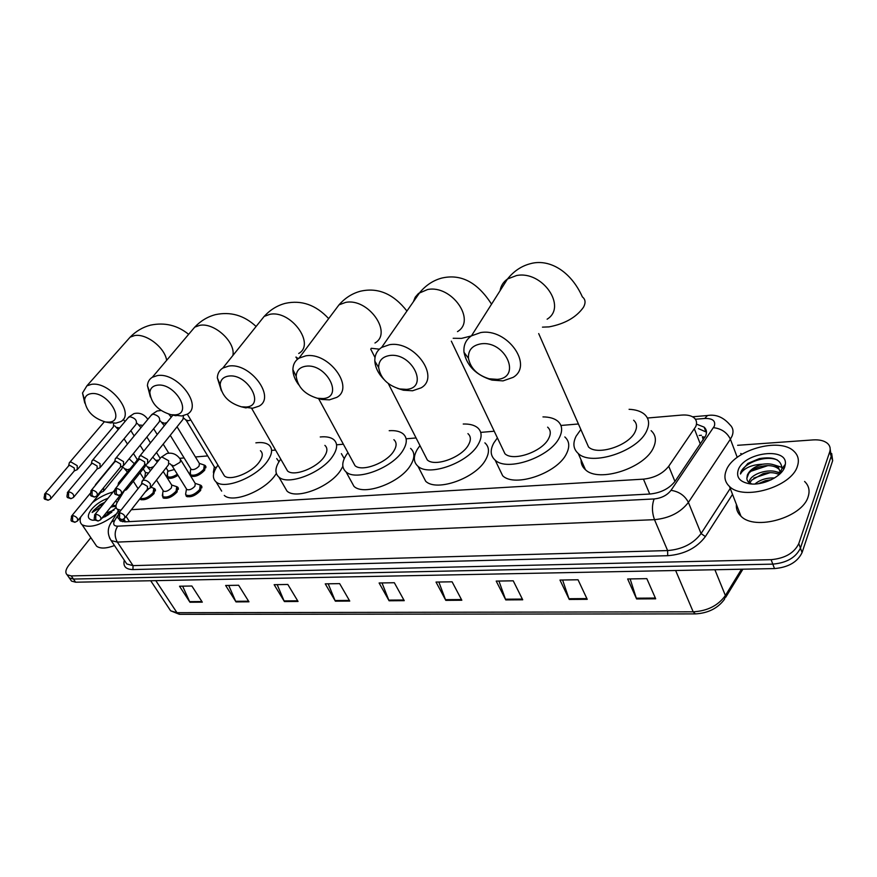 <?xml version="1.0" encoding="UTF-8"?>
<svg xmlns="http://www.w3.org/2000/svg" width="877" height="877" viewBox="0 0 877 877"><rect width="100%" height="100%" fill="white"/><g stroke="black" fill="none" stroke-linecap="round" stroke-linejoin="round"><path stroke-width="1.32" d="M200.307 485.091L201.228 485.562L200.636 490.44C195.45 495.768 190.671 497.719 186.319 496.294L185.595 494.124M176.814 486.735L177.724 487.195L177.055 492.041C171.903 497.281 167.222 499.21 163.001 497.84L162.694 493.422M153.903 488.325L154.812 488.774L154.056 493.598C148.958 498.75 144.354 500.657 140.265 499.353L139.849 498.892M213.648 473.69L213.385 472.012M204.396 465.15L205.273 465.599L204.67 470.236C199.627 475.389 194.946 477.318 190.649 476.025M189.914 474.841L189.925 473.909M177.998 475.301C173.46 478.184 170.028 479.006 167.693 477.757L167.419 473.547M131.364 509.69L643.455 479.149C654.417 477.943 662.837 473.646 668.734 466.246L695.735 426.606C697.193 423.076 696.678 420.182 694.2 417.923C691.383 415.599 687.184 414.657 681.593 415.084L647.401 418.022M703.255 439.805L702.356 436.713L704.933 437.283M123.942 519.337L122.473 521.738L124.567 520.302L125.564 521.815L123.756 519.052M124.413 490.616L117.507 501.83C115.545 505.141 115.457 507.586 117.255 509.164L120.949 510.261M158.836 460.118L156.128 460.359M578.414 423.975L560.918 425.477M494.222 431.221L480.706 432.394M416.082 437.952L406.117 438.818M343.378 444.222L336.571 444.803M275.564 450.065L272.002 450.372M207.696 455.908L195.428 456.972M184.126 457.937L179.642 458.331M118.768 518.515L120.039 520.741L124.786 521.859L649.934 494.025C660.896 492.896 669.304 488.599 675.158 481.166L705.689 435.803C707.103 432.284 706.577 429.39 704.11 427.121L696.667 424.227M698.366 428.59L706.478 432.164M737.623 445.308L813.176 439.903C819.655 439.52 824.512 440.758 827.745 443.619C830.081 445.889 830.738 448.651 829.708 451.896L798.794 543.597C794.233 553.025 785.003 558.386 771.102 559.669L71.256 575.915L67.134 574.819C64.986 572.736 65.567 569.513 68.899 565.139L90.835 537.645M831.67 453.464L832.668 460.677L802.071 552.576L800.438 548.092C795.899 557.531 786.68 562.881 772.801 564.13L73.46 579.061L69.338 577.965L68.242 576.397L69.338 577.965L73.46 579.061L772.801 564.13C786.68 562.881 795.899 557.531 800.438 548.092L831.188 456.292L800.438 548.092L798.794 543.597M830.19 449.079L831.188 456.292L830.19 449.079M120.916 521.278L121.114 519.688M802.071 552.576C797.555 562.014 788.357 567.353 774.501 568.581L75.652 582.207L71.53 581.1L70.434 579.533M284.411 601.556L274.15 584.685L287.82 584.466L298.048 601.447L284.411 601.556L284.093 600.92L297.676 600.811M236.012 601.907L225.641 585.474L238.632 585.255L248.969 601.808L236.012 601.907L235.683 601.293L248.586 601.194M189.969 602.247L179.522 586.22L191.877 586.011L202.302 602.159L189.969 602.247L189.64 601.644L201.907 601.556M445.801 600.361L436.022 582.065L452.093 581.802L461.828 600.241L445.801 600.361L445.494 599.671L461.466 599.55M505.766 599.912L496.207 581.089L513.231 580.815L522.714 599.791L505.766 599.912L505.459 599.21L522.363 599.079M569.261 599.451L559.975 580.059L578.031 579.763L587.228 599.32L569.261 599.451L568.965 598.728L586.888 598.585M636.603 598.947L627.647 578.963L646.831 578.645L655.689 598.805L636.603 598.947L636.318 598.202L655.36 598.059M335.376 601.173L325.246 583.852L339.651 583.622L349.748 601.074L335.376 601.173L335.058 600.526L349.364 600.416M389.092 600.778L379.116 582.986L394.332 582.734L404.253 600.668L389.092 600.778L388.785 600.109L403.88 600M382.01 582.942L388.785 600.109M328.206 583.808L335.058 600.526M630.135 578.919L636.318 598.202M562.596 580.015L568.965 598.728M498.936 581.045L505.459 599.21M438.84 582.021L445.494 599.671M182.624 586.165L189.64 601.644M228.7 585.419L235.683 601.293M277.165 584.63L284.093 600.92M726.178 470.609C733.008 450.339 779.598 436.724 793.937 451.271C798.234 455.306 799.385 460.293 797.401 466.257C791.514 486.987 743.247 501.019 729.456 486.439C724.873 482.12 723.777 476.847 726.178 470.609M804.593 481.451C808.879 485.584 810.074 490.66 808.155 496.667C802.51 517.573 754.757 531.1 740.933 516.158C737.469 512.902 735.967 509.011 736.417 504.483M779.182 474.578C774.797 472.418 769.469 472.089 763.198 473.591L751.534 480.234L749.857 483.074M780.048 473.777C772.593 467.386 752.576 472.67 749.484 480.629L748.925 482.427M781.067 472.725L779.072 469.283C774.917 465.698 768.888 464.755 760.984 466.454C755.612 467.89 751.523 470.215 748.717 473.427L746.875 478.272C746.908 480.958 748.618 482.865 751.995 484.005M746.875 478.272L747.368 475.005C749.725 469.995 754.746 466.411 762.431 464.24C769.535 463.199 774.862 464.295 778.425 467.507L779.072 469.283M780.651 473.174L778.425 467.507M771.464 479.675L765.38 480.684L758.364 483.698M774.512 477.998C766.706 477.647 760.173 479.653 754.933 484.005M779.346 474.424L782.01 468.581C781.243 459.537 773.657 456.226 759.252 458.649L747.84 463.429L741.109 471.475L740.473 473.997L741.876 471.903C746.239 467.156 753.091 464.602 762.431 464.24M784.707 467.035C781.615 476.814 762.65 485.858 749.605 483.797C739.76 481.944 735.978 477.307 738.27 469.875C743.981 452.258 787.886 446.711 785.332 464.317L784.707 467.035M780.662 472.725L776.178 471.826M783.928 468.767L782.646 467.77M782.098 467.419L773.777 464.799M771.3 479.752L758.813 483.633M770.138 472.637L753.781 478.097M767.934 465.599L750.887 471.289M777.252 459.943C764.36 454.439 741.229 464.382 740.473 473.997M480.728 343.883C472.133 345.494 468.044 350.296 468.45 358.298C470.554 368.34 477.439 375.17 489.103 378.776L497.226 379.368C522.275 377.724 505.207 339.936 480.728 343.883M503.014 380.892L491.997 380.092C476.211 375.213 466.882 365.961 464.01 352.324C463.352 345.253 465.84 339.761 471.464 335.847L480.662 332.58C507.147 327.757 533.885 365.347 513.1 377.373L503.014 380.892M585.606 440.331L588.544 447.007C597.555 455.985 629.489 445.483 635.266 431.462C637.36 426.814 636.812 423.076 633.622 420.226M629.083 409.307C635.672 409.592 640.758 411.225 644.354 414.196C648.991 418.318 649.813 423.766 646.82 430.53C638.511 451.173 591.372 466.663 578.228 453.475C573.306 449.035 572.593 443.291 576.09 436.242L580.848 429.5M651.107 430.662C655.744 434.86 656.599 440.364 653.661 447.16C645.516 467.901 598.651 483.128 585.452 469.721C582.427 467.079 580.969 463.801 581.078 459.888M389.432 355.547C382.273 356.818 378.689 360.809 378.656 367.529C380.454 378.108 387.481 385.255 399.748 388.96L406.49 389.366C429.511 387.886 411.795 351.896 389.432 355.547M383.742 379.226C378.25 373.503 375.279 367.474 374.83 361.138C374.643 355.185 376.902 350.614 381.627 347.445L389.443 344.716C414.043 340.188 440.627 376.957 421.146 387.831L412.563 390.769L403.409 390.21L397.292 388.303M502.247 448.07L504.944 453.738C513.155 461.828 542.424 451.699 548.695 438.445C551.096 433.698 550.745 429.938 547.621 427.154M542.973 416.904C549.386 416.948 554.319 418.362 557.75 421.157C562.289 425.181 562.837 430.662 559.383 437.59C550.317 457.081 507.125 472.023 495.154 460.14C490.353 455.821 489.925 450.065 493.861 442.874L497.402 437.897M564.821 436.943C569.381 441.054 569.962 446.579 566.564 453.541C557.651 473.131 514.7 487.831 502.674 475.751L498.651 467.408M305.635 366.246C299.605 367.277 296.448 370.631 296.196 376.31C297.774 387.174 304.856 394.486 317.43 398.268L323.12 398.553C344.354 397.215 326.156 362.87 305.635 366.246M298.684 384.784C294.902 379.719 292.973 374.676 292.896 369.666C292.973 364.602 295.012 360.765 299.013 358.156L305.711 355.854C328.601 351.6 355.042 387.502 336.779 397.369L329.412 399.846L321.695 399.452L317.123 398.202M424.852 455.141L427.296 459.932C434.795 467.244 461.784 457.487 468.45 444.924C471.146 440.101 470.971 436.329 467.934 433.633M463.242 424.029C469.502 423.832 474.271 425.049 477.548 427.68C481.977 431.594 482.251 437.086 478.371 444.124C468.713 462.607 428.886 477.011 417.956 466.257C413.308 462.069 413.166 456.325 417.507 449.046L419.973 445.593M484.871 442.852C489.311 446.842 489.629 452.379 485.814 459.449C476.321 478.02 436.702 492.205 425.707 481.276L422.056 474.216M228.458 376.101C223.317 376.957 220.555 379.796 220.171 384.641C221.607 395.593 228.678 402.981 241.405 406.818L246.24 407.027C265.895 405.821 247.347 372.955 228.458 376.101M221.388 390.824L217.332 377.834C217.562 373.503 219.382 370.258 222.813 368.077L228.601 366.115C249.923 362.113 276.211 397.138 259.077 406.117L252.708 408.222L242.205 406.939M352.806 461.598L355.01 465.654C361.861 472.297 386.9 462.892 393.861 450.953C396.821 446.064 396.821 442.315 393.883 439.695M389.202 430.706C395.308 430.3 399.923 431.331 403.069 433.808C407.345 437.601 407.356 443.071 403.091 450.208C392.984 467.759 356.051 481.648 346.042 471.892C341.57 467.836 341.69 462.135 346.404 454.779L347.95 452.653M410.589 448.41C414.898 452.28 414.942 457.794 410.743 464.953C400.8 482.591 364.054 496.294 353.979 486.362L350.701 480.388M157.158 385.211C152.719 385.924 150.285 388.358 149.846 392.512C151.195 403.442 158.244 410.842 170.971 414.711L175.137 414.865C193.389 413.769 174.589 382.273 157.158 385.211M150.384 396.974L147.413 385.617C147.72 381.901 149.353 379.116 152.313 377.274L157.334 375.597C177.242 371.826 203.376 405.963 187.272 414.174L181.736 415.972L172.44 414.887M285.573 467.529L287.535 470.96C293.828 477.011 317.167 467.934 324.347 456.566C327.538 451.633 327.724 447.906 324.885 445.384M320.248 436.965C326.211 436.373 330.695 437.239 333.688 439.574C337.82 443.236 337.579 448.673 332.964 455.865C322.517 472.593 288.084 485.99 278.908 477.099C274.611 473.185 274.983 467.54 280.026 460.14L280.761 459.142M341.372 453.639L344.244 458.627M342.863 466.367L340.78 470.083C330.486 486.867 296.229 500.109 286.987 491.065L284.049 485.99M91.065 393.652C87.218 394.255 85.069 396.349 84.609 399.945C85.924 410.765 92.907 418.121 105.569 422.012L109.186 422.133C126.167 421.135 107.213 390.912 91.065 393.652M84.784 403.08L82.515 393.017L86.889 385.836L91.285 384.378C109.899 380.826 135.858 414.087 120.719 421.607L115.863 423.163L107.454 422.199M222.67 472.977L224.424 475.904C230.202 481.429 252.072 472.67 259.417 461.806C262.826 456.851 263.166 453.157 260.436 450.723M217.935 465.15L217.956 465.128C212.596 472.571 211.982 478.162 216.093 481.933L221.662 491.109M255.876 442.852C261.708 442.085 266.049 442.797 268.91 445.001C272.89 448.542 272.407 453.924 267.463 461.149C256.775 477.121 224.534 490.057 216.093 481.933M276.715 458.572L278.974 461.73M276.354 473.47L275.411 474.874C264.865 490.901 232.778 503.683 224.271 495.417M144.661 464.909L147.566 463.659L147.654 459.504L141.033 455.634L139.29 456.533L138.961 458.167M121.76 493.488L144.617 464.942L144.672 461.938L139.881 459.131L138.467 460.085M216.104 467.858L214.284 466.827M213.867 472.824L213.845 469.623M177.055 426.781L199.419 463.527L199.068 466.136C196.185 469.052 193.543 470.138 191.142 469.37L190.769 468.767M199.342 463.407L204.286 465.051L203.727 469.403C198.915 474.282 194.519 476.079 190.517 474.797L190.342 471.607M120.587 466.948L123.504 465.709L123.536 461.598L117.014 457.783L115.347 458.627L115.019 460.173M97.511 495.198L120.555 466.97L120.577 463.999L115.852 461.236L114.514 462.135M97.15 468.932L100.077 467.704L100.055 463.648L93.631 459.877L92.041 460.677L91.712 462.124M73.931 496.875L97.128 468.954L97.106 466.016L92.458 463.286L91.186 464.119M174.413 469.524L168.198 471.212L167.836 470.642M177.329 474.227C173.054 476.967 169.82 477.746 167.617 476.573L167.058 475.772L167.869 470.741M50.976 498.498L74.326 470.883L77.264 469.644L77.187 465.632L70.851 461.916L69.349 462.683L69.02 464.032M74.326 470.883L74.26 467.978L69.678 465.281L68.461 466.071M148.553 473.076L145.472 472.473M144.826 477.768L145.056 475.433M180.892 460.184L195.264 483.512L194.913 486.253C191.986 489.245 189.3 490.353 186.845 489.552L186.461 488.917M147.479 489.213L150.329 487.941L150.384 483.961C147.829 480.782 145.242 479.642 142.644 480.519L141.822 482.58M195.176 483.38L200.219 485.025L199.66 489.585C194.793 494.584 190.32 496.415 186.231 495.077L185.617 494.19L186.034 491.701M124.983 517.803L147.424 489.256L147.457 486.373L142.743 483.611L141.34 484.542M163.221 471.508L171.782 485.178L171.399 487.908C168.494 490.846 165.852 491.942 163.484 491.175L163.111 490.583M123.854 490.868L126.628 489.64L127.165 486.735M171.706 485.047L176.726 486.658L176.091 491.197C171.256 496.108 166.871 497.928 162.914 496.645L162.322 495.79L163.133 490.671M120.818 481.933L119.031 482.295L118.242 484.236M149.101 488.478L145.143 492.161M100.669 492.545L103.53 491.295L103.661 487.678M150.943 487.272L153.815 488.248L153.102 492.775C148.509 497.456 144.256 499.298 140.331 498.279M77.867 520.489L100.636 492.567L101.096 490.813M96.722 483.742L95.253 485.518M92.436 502.62C99.167 497.369 106.04 493.85 113.045 492.03M115.972 506.698L111.302 506.435M115.983 505.843L112.442 505.009M111.861 512.146L102.609 517.287M113.977 510.195L105.942 513.122M116.192 507.706L101.765 518.34M95.33 520.149L92.666 520.214C87.349 519.162 86.944 515.566 91.471 509.427C95.878 504.319 101.392 500.614 108.003 498.279M104.736 502.335L100.153 504.626L93.466 510.6L92.107 512.486L100.888 507.092M117.737 498.399L118.768 499.78M117.2 502.357L115.567 501.107M116.466 513.867C101.842 524.961 90.386 528.601 82.131 524.786C80.037 523.021 79.599 520.39 80.805 516.882M114.481 545.538C106.227 548.618 100.274 548.849 96.623 546.207L94.848 543.576M111.664 512.311L101.82 518.274M104.714 502.346L100.153 504.626M108.934 514.382L104.736 516.937M114.24 506.325L110.688 507.202M103.694 503.617C98.432 506.204 94.563 509.153 92.107 512.486M700.339 444.102L694.409 428.952M699.188 435.463L701.457 435.288M674.95 481.462L668.734 466.246M649.736 494.036L643.455 479.149M129.467 521.607L126.069 516.421M117.682 515.577L114.723 520.423C112.738 524.172 113.736 526.09 117.704 526.178L654.099 498.947C661.444 498.202 667.09 495.33 671.015 490.331L714.36 426.112C715.785 420.85 712.584 418.296 704.757 418.461L695.406 419.25M708.09 415.457L707.476 415.523C715.884 414.097 723.361 417.167 729.905 424.753C733.095 427.735 733.819 431.506 732.065 436.066L730.388 439.191L737.239 457.345M692.556 416.783L707.476 415.523L704.757 418.461M740.703 453.497L742.041 454.122M732.514 494.365L705.382 536.571C696.787 548.004 684.224 554.385 667.715 555.7L132.953 569.579C125.773 569.436 122.879 566.312 124.293 560.195M771.102 559.669L774.501 568.581M829.708 451.896L832.668 460.677M71.256 575.915L75.652 582.207M713.505 427.669C721.442 428.634 727.066 432.471 730.388 439.191L688.401 502.4L701.074 533.567L730.234 488.445M671.015 490.331C679.072 491.569 684.86 495.593 688.401 502.4C680.585 512.519 669.283 518.274 654.494 519.666L667.616 550.57C682.273 549.375 693.422 543.707 701.074 533.567L705.382 536.571M654.099 498.947C651.786 505.47 651.918 512.376 654.494 519.666L117.354 542.096L133.041 565.632L667.616 550.57L667.715 555.7M117.704 526.178C114.459 531.254 114.339 536.56 117.354 542.096L111.16 540.572L109.493 537.864M125.192 561.554L126.825 563.988L133.041 565.632L132.953 569.579M109.976 524.665L111.576 521.881L114.723 520.423M695.121 613.9L179.807 614.328L176.979 612.694L693.181 611.817L695.406 613.9C708.123 613.176 717.824 608.298 724.501 599.265L725.389 595.527L741.503 569.228M168.91 608.21L170.631 610.798L176.979 612.694L155.799 580.651M675.641 570.51L693.181 611.817C707.421 611.006 718.153 605.568 725.389 595.527L714.898 569.743M542.468 327.143L549.068 326.88C564.898 323.854 576.375 317.31 583.49 307.246C585.869 302.795 585.496 299.353 582.383 296.93C570.642 270.555 548.487 258.266 529.883 263.834C521.201 266.191 513.747 271.245 507.509 278.985C503.343 281.901 500.866 285.814 500.065 290.736M547.116 319.195C567.507 306.818 542.304 270.226 516.509 275.553L507.509 278.985L471.464 335.847M457.487 331.627C476.682 320.379 451.6 284.521 427.548 289.542L418.504 293.422L415.249 297.16L413.374 301.765M453.179 338.281L461.499 338.39L471.311 335.946M374.961 343.006C393.028 332.767 368.066 297.698 345.615 302.412L339.004 304.856L333.381 312.355M371.256 348.279L379.401 349.167M298.717 353.475C315.731 344.124 290.89 309.866 269.897 314.317L264.174 316.4L259.307 322.473M295.9 357.224L298.41 358.55M232.887 355.481C235.803 342.03 214.174 322.287 199.726 325.345L194.738 327.132L190.528 332.109M166.641 360.337C164.865 347.577 146.218 333.194 134.51 335.595L130.125 337.152L126.485 341.252M116.345 488.292L116.224 494.003L118.812 495.373L121.223 494.157C122.232 491.405 120.609 489.454 116.345 488.292L114.92 489.278M190.78 419.951L188.281 420.763L185.968 419.908M148.323 462.716L182.997 419.349L183.457 415.687M92.162 490.035L92.03 495.669L94.628 497.018L97.007 495.823C97.972 493.126 96.36 491.197 92.162 490.035L90.813 490.956M166.915 422.528L164.558 423.284L162.344 422.473M124.216 464.832L159.186 421.914C160.666 418.11 158.594 415.512 152.982 414.108L151.107 415.38M168.866 414.229L171.234 417.189M68.636 491.734L68.494 497.292L71.103 498.618L73.449 497.456C74.359 494.803 72.758 492.896 68.636 491.734L67.343 492.6M142.896 425.356L139.322 424.983M100.756 466.882L135.99 424.413C137.404 420.675 135.354 418.099 129.829 416.707L128.042 417.901M45.747 493.389L45.593 498.87L48.202 500.186L50.515 499.035C51.381 496.426 49.792 494.551 45.747 493.389L44.508 494.2M119.568 427.998L116.882 427.417M77.91 468.877L113.385 426.847L113.67 423.251M119.667 512.749L119.535 518.373L122.002 519.688L124.479 518.45C125.433 515.808 123.821 513.9 119.667 512.749L118.242 513.714M151.052 487.031L168.537 464.733L168.647 460.743L161.982 457.027L161.006 457.388L166.838 453.508C172.429 452.313 176.99 454.33 180.509 459.559L180.114 462.256L173.854 465.917L171.607 465.018M142.644 480.519L160.272 458.309M95.845 514.141L95.714 519.688L98.191 520.982L100.625 519.765C101.535 517.167 99.934 515.292 95.845 514.141L94.497 515.04M153.672 466.619L150.362 467.858L148.202 467.002M127.308 488.785L144.968 466.707L145.725 464.448M138.774 459.055L136.834 460.293M152.751 457.18L157.323 462.026M72.659 515.49L72.517 520.971L74.994 522.243L77.406 521.048C78.261 518.493 76.683 516.641 72.659 515.49L71.377 516.334M129.774 469.02L127.472 469.732L125.4 468.932M104.188 490.495L121.991 468.625L122.637 466.071M129.149 458.781L134.159 463.582M114.766 461.357L113.988 462.223M119.327 512.311L117.255 509.164M205.273 465.599L205.942 466.696M154.812 488.774L155.448 489.783M177.724 487.195L178.393 488.27M201.228 485.562L201.929 486.713M705.81 431.495L704.11 427.121M67.134 574.819L71.53 581.1M118.34 510.809L111.576 521.881C107.312 528.107 107.18 534.334 111.16 540.572L125.126 561.455M179.456 614.328L170.631 610.798L150.701 580.749M742.896 569.195L725.717 597.281M782.01 468.581L785.332 464.317M729.456 486.439L740.933 516.158M489.103 378.776L491.997 380.092M468.45 358.298L464.01 352.324M578.228 453.475L585.452 469.721M588.544 447.007L538.697 333.589M491.537 304.187C477.548 282.284 460.94 273.591 441.734 278.086C433.315 280.344 426.036 285.124 419.875 292.414L381.627 347.445M399.748 388.96L403.409 390.21M378.656 367.529L374.83 361.138M495.154 460.14L502.674 475.751M504.944 453.738L451.326 341.153M406.928 311.039C393.433 293.817 377.943 287.207 360.447 291.219C352.247 293.4 345.099 297.95 339.004 304.856L299.013 358.156M317.43 398.268L321.695 399.452M296.196 376.31L292.896 369.666M417.956 466.257L425.707 481.276M427.296 459.932L388.303 383.567M375.016 357.553L370.697 349.079M328.667 318.625C315.928 304.878 301.458 299.791 285.233 303.376C277.22 305.492 270.204 309.833 264.174 316.4L222.813 368.077M241.405 406.818L246.13 407.937M220.171 384.641L217.332 377.834M346.042 471.892L353.979 486.362M297.325 359.406L296.075 356.994M355.01 465.654L318.658 398.695M256.106 326.474C244.179 315.369 230.629 311.423 215.457 314.646C207.608 316.707 200.701 320.872 194.738 327.132L152.313 377.274M170.971 414.711L176.069 415.764M149.846 392.512L147.413 385.617M278.908 477.099L286.987 491.065M287.535 470.96L251.633 408.309M188.643 334.334C177.461 325.257 164.755 322.188 150.537 325.137C142.83 327.143 136.023 331.144 130.125 337.152L86.889 385.836M105.569 422.012L110.951 423.01M84.609 399.945L82.515 393.017M224.424 475.904L187.294 414.152M172.922 415.106L139.827 456.018M118.472 495.395C114.777 493.806 113.571 495.483 115.479 488.555L139.015 459.416M184.126 418.384L186.341 420.5L214.679 467.474M214.317 466.959L213.407 472.089M138.632 459.778L139.29 456.533M115.863 458.145L151.842 414.503L157.104 410.984L161.039 410.502M204.911 466.082L205.92 467.748M94.299 497.051C90.638 495.439 89.454 497.193 91.34 490.287L115.03 461.499M160.392 420.938L164.339 425.718M191.142 469.37L170.237 435.31M190.802 468.877L189.947 473.953M190.517 474.797L191.548 476.452M114.657 461.85L115.347 458.627M92.534 460.217L128.733 417.068L133.962 413.615C139.553 412.278 144.179 414.185 147.84 419.349M168.768 453.135L163.188 444.124M157.224 434.499L153.65 428.721M70.763 498.651C67.222 497.04 66.005 499.035 67.847 491.975L91.668 463.538M137.272 423.427L141 427.647M168.198 471.212L166.093 467.858M160.195 458.408L156.501 452.488M150.482 442.841L146.865 437.042M167.617 476.573L168.636 478.217M91.318 463.867L92.041 460.677M123.219 419.338L125.038 421.475M143.751 451.151L140.101 445.341M134.17 435.935L130.837 430.629M104.341 421.782L69.809 462.234M47.862 500.208C44.31 498.564 43.17 500.624 44.99 493.619L68.932 465.523M114.734 425.849L118.252 429.566M145.812 473.01L143.203 468.91M137.305 459.603L133.436 453.519M127.45 444.08L124.085 438.774M145.494 472.56L144.738 477.548M68.592 465.84L69.349 462.683M200.888 486.099L201.929 487.798M121.695 519.71C118.187 518.132 116.959 519.897 118.779 513.012L141.855 483.885M169.853 463.648L171.98 465.621L186.845 489.552M186.483 489.026L185.617 494.19M141.493 484.247L142.129 481.013M186.231 495.077L187.294 496.777M177.351 487.667L178.393 489.333M97.873 521.004C94.453 519.337 93.258 521.53 95.001 514.393L114.492 490.243M119.031 482.295L138.939 458.024M146.349 465.61L150.504 470.62M163.484 491.175L156.49 480.103M117.989 485.441L118.548 482.767M162.914 496.645L163.966 498.322M101.107 519.162L120.894 494.453M143.894 478.941L140.035 472.878M154.407 489.191L155.459 490.846M74.688 522.264C71.3 520.675 70.061 522.626 71.848 515.731L90.199 493.4M96.042 484.016L114.777 461.269M123.449 467.529L127.373 471.99M138.073 488.664L133.326 481.265M95.374 485.376L95.582 484.466M140.276 498.344L141.23 499.813M82.131 524.786L96.623 546.207"/></g></svg>
